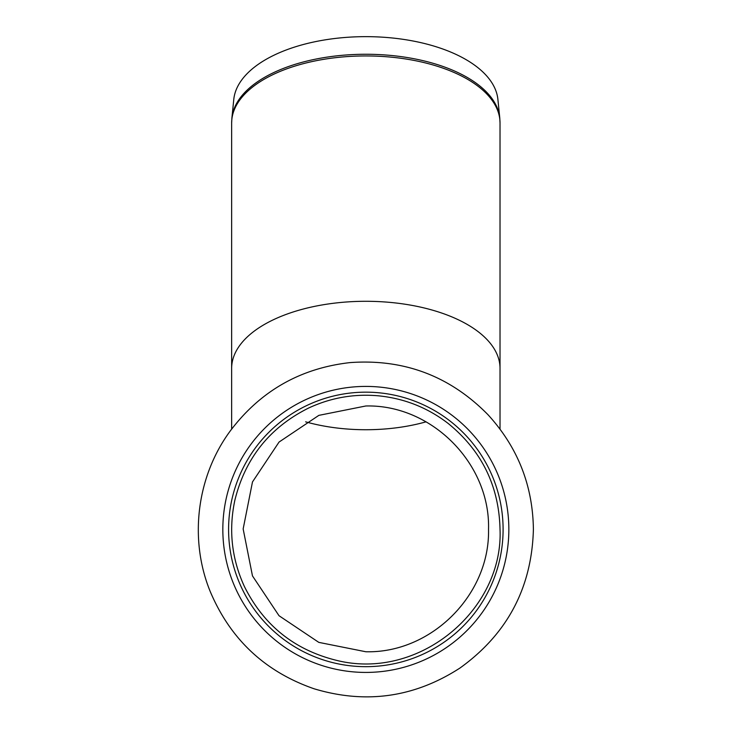 <?xml version="1.0" encoding="UTF-8"?>
<svg xmlns="http://www.w3.org/2000/svg" width="733" height="733" viewBox="0 0 733 733"><rect width="100%" height="100%" fill="white"/><g stroke="black" fill="none" stroke-linecap="round" stroke-linejoin="round"><path stroke-width="1.1" d="M365.84 672.427A143.008 143.008 0 0 0 508.849 529.418A143.008 143.008 0 0 0 365.84 386.41A143.008 143.008 0 0 0 222.832 529.418A143.008 143.008 0 0 0 365.84 672.427M365.84 392.164A137.254 137.254 0 0 0 228.586 529.418A137.254 137.254 0 0 0 365.84 666.673A137.254 137.254 0 0 0 503.095 529.418A137.254 137.254 0 0 0 365.84 392.164M499.769 117.921L497.899 99.422A132.224 66.117 180 0 0 365.84 36.65A132.224 66.117 180 0 0 233.781 99.422L231.912 117.921A134.102 67.051 180 0 1 365.84 54.26A134.102 67.051 180 0 1 499.769 117.921L500.025 123.043A134.185 67.097 180 0 0 365.84 55.946A134.185 67.097 180 0 0 231.646 123.043L231.912 117.921M488.526 529.418C490.478 463.668 431.673 404.304 365.84 405.981L318.855 415.364L279.053 442.054L252.482 481.938L243.154 528.942L252.473 575.9L279.026 615.729L318.8 642.374L365.84 651.756C431.27 653.424 489.965 594.839 488.526 529.418L488.526 528.942M231.646 123.043L231.646 368.387A134.185 67.097 0 0 1 365.84 301.29A134.185 67.097 0 0 1 500.025 368.387L500.025 429.071M426.065 421.832A122.686 61.343 0 0 1 305.615 421.832M533.395 529.418C532.827 485.42 517.681 447.185 487.986 414.713C450.044 376.084 404.075 358.712 350.072 362.597C300.356 368.223 260.426 390.991 230.281 430.931C196.783 476.248 188.876 538.865 210.05 591.1C230.199 639.121 264.87 671.675 314.063 688.773C365.914 704.349 414.566 697.422 460.022 668.001C507.364 633.926 531.828 587.729 533.395 529.418M500.025 529.418C499.054 486.071 481.746 450.722 448.083 423.39C427.495 407.603 404.286 398.413 378.466 395.82C354.121 393.639 330.867 397.698 308.703 407.997C269.891 427.339 245.289 458.052 234.881 500.144C228.485 530.005 231.665 558.803 244.419 586.547C263.761 625.359 294.474 649.969 336.566 660.369C419.349 681.131 503.507 609.654 500.025 529.418M500.025 123.043L500.025 368.387M231.646 429.071L231.646 368.387"/></g></svg>
